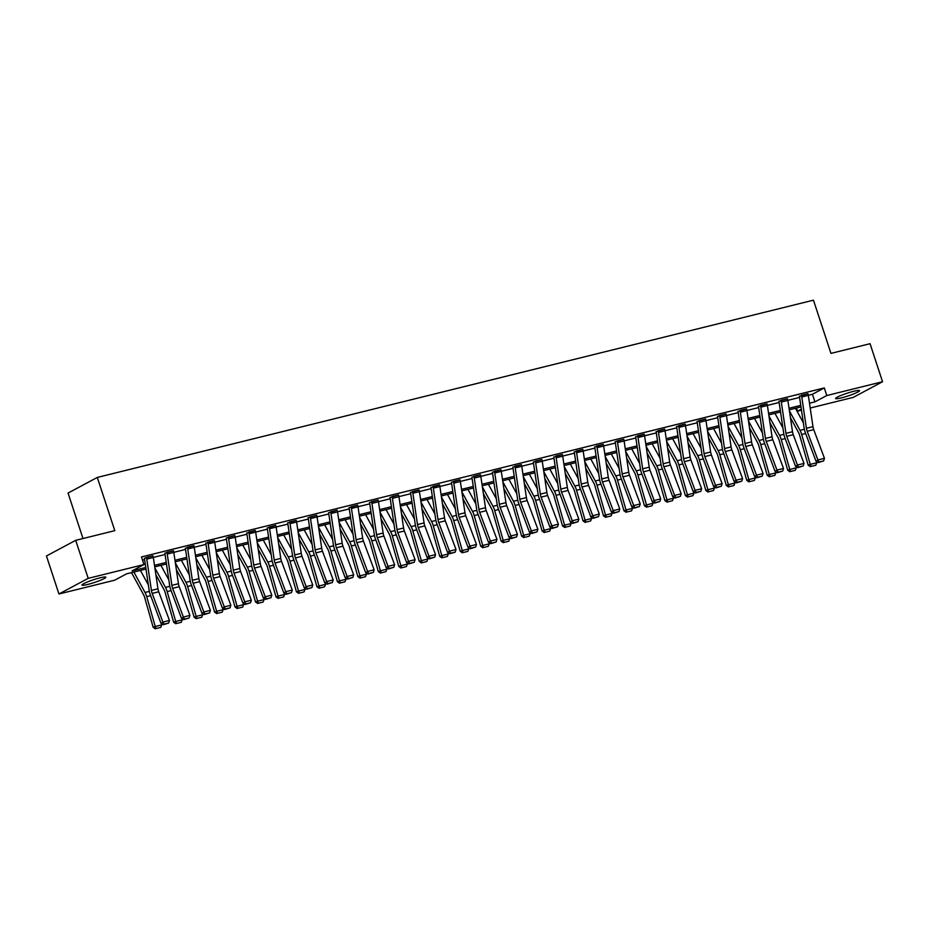 <?xml version="1.0" encoding="UTF-8"?>
<svg xmlns="http://www.w3.org/2000/svg" width="929" height="929" viewBox="0 0 929 929"><rect width="100%" height="100%" fill="white"/><g stroke="black" fill="none" stroke-linecap="round" stroke-linejoin="round"><path stroke-width="1.39" d="M100.077 577.838A12.565 1.44 -18.2 0 1 105.848 577.211A12.565 1.44 -18.2 0 1 99.984 580.474A12.565 1.44 -18.2 0 1 87.744 584.434A12.565 1.44 -18.2 0 1 81.973 585.061A12.565 1.44 -18.2 0 1 87.837 581.798A12.565 1.44 -18.2 0 1 100.077 577.838M853.751 391.283A12.565 1.44 -18.2 0 1 859.522 390.656A12.565 1.44 -18.2 0 1 853.658 393.919A12.565 1.44 -18.2 0 1 841.419 397.879A12.565 1.44 -18.2 0 1 835.647 398.506A12.565 1.44 -18.2 0 1 841.511 395.243A12.565 1.44 -18.2 0 1 853.751 391.283M82.995 538.53L68.049 493.067L97.301 477.436L813.456 300.172L830.956 353.392L870.055 343.707L882.55 381.726L853.298 397.368L810.216 408.028M801.495 410.188L797.535 411.164L801.332 409.143M796.501 408.017L797.535 411.164M146.004 569.036L126.576 573.843L114.708 580.184L58.945 593.991L88.197 578.349L143.96 564.553L132.104 570.882L145.772 567.503M88.197 578.349L75.702 540.33L46.45 555.972L58.945 593.991M808.323 395.278L812.434 394.268L824.29 387.927L141.463 556.947L143.96 564.553M142.497 560.094L144.599 559.572M153.32 557.412L165.072 554.508M173.793 552.349L185.533 549.434M194.266 547.286L206.006 544.371M214.727 542.211L226.479 539.308M235.2 537.148L246.94 534.245M255.661 532.085L267.413 529.17M276.134 527.01L287.885 524.107M296.606 521.947L308.347 519.044M317.068 516.884L328.82 513.969M337.541 511.809L349.292 508.906M358.013 506.746L369.754 503.843M378.475 501.683L390.226 498.768M398.947 496.62L410.699 493.705M419.42 491.546L431.161 488.642M439.881 486.482L451.633 483.568M460.354 481.419L472.106 478.505M480.827 476.345L492.567 473.442M501.288 471.282L513.04 468.379M521.761 466.219L533.513 463.304M542.234 461.144L553.974 458.241M562.695 456.081L574.447 453.178M583.168 451.018L594.92 448.103M603.641 445.943L615.381 443.04M624.102 440.88L635.854 437.977M644.575 435.817L656.327 432.902M665.048 430.754L676.788 427.839M685.509 425.679L697.261 422.776M705.982 420.616L717.734 417.713M726.455 415.553L738.195 412.639M746.916 410.479L758.668 407.576M767.389 405.416L779.141 402.512M787.862 400.353L799.602 397.438M807.975 393.78L799.393 396.3M787.513 398.855L778.874 401.212M767.04 403.918L758.447 406.437M746.568 408.981L737.986 411.501M726.106 414.055L717.467 416.413M705.634 419.118L696.994 421.476M685.161 424.181L676.579 426.701M664.699 429.244L656.106 431.764M644.227 434.319L635.633 436.839M623.754 439.382L615.114 441.739M603.293 444.445L594.699 446.965M582.82 449.52L574.227 452.04M562.347 454.583L553.765 457.103M541.886 459.646L533.246 462.003M521.413 464.721L512.82 467.241M500.94 469.784L492.358 472.304M480.479 474.847L471.839 477.204M460.006 479.91L451.366 482.279M439.533 484.984L430.951 487.504M419.072 490.047L410.479 492.567M398.599 495.111L389.959 497.479M378.126 500.185L369.487 502.543M357.665 505.248L349.072 507.768M337.192 510.311L328.599 512.831M316.719 515.386L308.08 517.743M296.258 520.449L287.665 522.969M275.785 525.512L267.192 528.032M255.312 530.587L246.731 533.107M234.851 535.65L226.212 538.007M214.378 540.713L205.785 543.233M193.906 545.776L185.324 548.296M173.444 550.851L164.805 553.208M152.971 555.914L144.332 558.271M75.702 540.33L114.801 530.656L97.301 477.436M824.29 387.927L826.787 395.533L882.55 381.726M809.507 403.209L814.93 401.874L826.787 395.533M154.493 565.343L166.245 562.44M174.966 560.28L186.706 557.365M195.438 555.217L207.179 552.302M215.9 550.142L227.651 547.239M236.372 545.079L248.113 542.176M256.845 540.016L268.586 537.101M277.306 534.941L289.058 532.038M297.779 529.878L309.52 526.975M318.252 524.815L329.992 521.901M338.713 519.741L350.465 516.838M359.186 514.678L370.926 511.774M379.659 509.615L391.399 506.7M400.12 504.552L411.872 501.637M420.593 499.477L432.333 496.574M441.066 494.414L452.806 491.511M461.527 489.351L473.279 486.436M482 484.276L493.74 481.373M502.473 479.213L514.213 476.31M522.934 474.15L534.686 471.235M543.407 469.075L555.147 466.172M563.88 464.012L575.62 461.109M584.341 458.949L596.093 456.034M604.814 453.875L616.554 450.971M625.287 448.812L637.027 445.908M645.748 443.748L657.5 440.834M666.221 438.685L677.961 435.771M686.694 433.611L698.434 430.708M707.155 428.548L718.907 425.645M727.628 423.485L739.368 420.57M748.1 418.41L759.841 415.507M768.562 413.347L780.314 410.444M789.035 408.284L800.775 405.369M801.007 406.902L789.255 409.817M780.534 411.977L768.794 414.88M760.073 417.04L748.321 419.943M739.6 422.103L727.848 425.017M719.127 427.177L707.387 430.081M698.666 432.24L686.914 435.144M678.193 437.304L666.441 440.218M657.72 442.367L645.98 445.281M637.259 447.441L625.507 450.344M616.786 452.504L605.034 455.407M596.313 457.567L584.573 460.482M575.852 462.642L564.1 465.545M555.379 467.705L543.628 470.608M534.907 472.768L523.166 475.683M514.445 477.843L502.694 480.746M493.973 482.906L482.221 485.809M473.5 487.969L461.759 490.884M453.038 493.044L441.287 495.947M432.566 498.107L420.814 501.01M412.093 503.17L400.353 506.084M391.632 508.233L379.88 511.147M371.159 513.307L359.407 516.21M350.686 518.37L338.946 521.274M330.225 523.433L318.473 526.348M309.752 528.508L298 531.411M289.279 533.571L277.539 536.474M268.818 538.634L257.066 541.549M248.345 543.709L236.593 546.612M227.872 548.772L216.132 551.675M207.411 553.835L195.659 556.75M186.938 558.898L175.186 561.813M166.465 563.973L154.725 566.876M812.434 394.268L814.93 401.874M807.928 393.617L807.94 393.652A5.644 3.066 76.1 0 1 808.335 395.359L812.968 426.655A8.059 4.39 -103.9 0 0 813.734 429.639L824.464 458.334L817.915 459.96L819.053 462.05L818.298 462.584L823.64 460.912L819.053 462.05M799.335 396.137L799.404 396.335A1.614 0.883 -103.9 0 1 799.509 396.822L804.142 428.118A12.089 6.573 76.1 0 0 805.292 432.589L816.034 461.295L817.915 459.96L807.173 431.265A8.059 4.39 -103.9 0 1 806.407 428.281L801.773 396.985A5.644 3.066 76.1 0 0 801.379 395.278L801.367 395.243M816.034 461.295L818.298 462.584M823.64 460.912L824.464 458.334M790.416 417.644L798.522 432.508A8.059 4.39 76.1 0 1 799.648 435.283L808.172 465.162L810.239 464.384L801.704 434.505A12.089 6.573 -103.9 0 0 800.02 430.336L789.418 410.897M803.364 422.8L795.445 408.284M811.18 466.393L815.767 465.255L811.18 466.393L810.239 464.384L816.8 462.758L816.44 461.527M816.8 462.758L815.767 465.255M810.355 466.706L808.172 465.162M787.873 400.422L781.312 402.048A5.644 3.066 76.1 0 0 780.906 400.341L787.467 398.715A5.644 3.066 76.1 0 1 787.873 400.422L792.507 431.73A8.059 4.39 -103.9 0 0 793.273 434.702L804.003 463.408L797.442 465.034L798.58 467.113L797.825 467.647L803.179 465.975L798.58 467.113M781.312 402.048L785.946 433.355A8.059 4.39 -103.9 0 0 786.712 436.328L797.442 465.034L795.561 466.358L784.831 437.652A12.089 6.573 76.1 0 1 783.681 433.193L779.048 401.885A1.614 0.883 -103.9 0 0 778.932 401.398M795.561 466.358L797.825 467.647M803.179 465.975L804.003 463.408M767.4 405.485L760.839 407.111A5.644 3.066 76.1 0 0 760.433 405.416L766.994 403.79A5.644 3.066 76.1 0 1 767.4 405.485L772.034 436.793A8.059 4.39 -103.9 0 0 772.8 439.765L783.53 468.471L776.969 470.097L778.119 472.187L777.364 472.71L782.706 471.049L778.119 472.187M758.401 406.275L758.459 406.472A1.614 0.883 -103.9 0 1 758.575 406.948L763.208 438.256A12.089 6.573 76.1 0 0 764.358 442.727L775.088 471.421L776.969 470.097L766.239 441.391A8.059 4.39 -103.9 0 1 765.473 438.418L760.839 407.111M775.088 471.421L777.364 472.71M782.706 471.049L783.53 468.471M769.955 422.707L778.049 437.571A8.059 4.39 76.1 0 1 779.176 440.358L787.711 470.237L789.766 469.459L781.243 439.58A12.089 6.573 -103.9 0 0 779.547 435.399L768.957 415.96M782.892 427.874L774.972 413.347M790.707 471.456L795.305 470.318L790.707 471.456L789.766 469.459L796.327 467.833L795.979 466.59M796.327 467.833L795.305 470.318M789.882 471.769L787.711 470.237M749.482 427.781L757.576 442.634A8.059 4.39 76.1 0 1 758.714 445.421L767.238 475.3L769.305 474.522L760.77 444.643A12.089 6.573 -103.9 0 0 759.074 440.462L748.484 421.023M762.419 432.937L754.499 418.422M770.234 476.519L774.832 475.381L770.234 476.519L769.305 474.522L775.854 472.896L775.506 471.665M775.854 472.896L774.832 475.381M769.409 476.832L767.238 475.3M746.521 408.818L746.533 408.853A5.644 3.066 76.1 0 1 746.928 410.56L751.561 441.856A8.059 4.39 -103.9 0 0 752.327 444.84L763.057 473.535L756.508 475.16L757.646 477.251L756.891 477.785L762.233 476.112L757.646 477.251M737.928 411.338L737.998 411.535A1.614 0.883 -103.9 0 1 738.102 412.023L742.736 443.319A12.089 6.573 76.1 0 0 743.885 447.79L754.627 476.496L756.508 475.16L745.766 446.466A8.059 4.39 -103.9 0 1 745 443.481L740.367 412.186A5.644 3.066 76.1 0 0 739.972 410.479L739.96 410.444M754.627 476.496L756.891 477.785M762.233 476.112L763.057 473.535M726.048 413.893L726.06 413.916A5.644 3.066 76.1 0 1 726.466 415.623L731.1 446.93A8.059 4.39 -103.9 0 0 731.866 449.903L742.596 478.609L736.035 480.235L737.173 482.314L736.418 482.848L741.772 481.176L737.173 482.314M719.487 415.518L719.499 415.542A5.644 3.066 76.1 0 1 719.905 417.249L724.539 448.544A8.059 4.39 -103.9 0 0 725.305 451.529L736.035 480.235L734.154 481.559L723.424 452.853A12.089 6.573 76.1 0 1 722.274 448.393L717.641 417.086A1.614 0.883 -103.9 0 0 717.525 416.598M734.154 481.559L736.418 482.848M741.772 481.176L742.596 478.609M705.994 420.686L699.432 422.312A5.644 3.066 76.1 0 0 699.026 420.605L705.587 418.991A5.644 3.066 76.1 0 1 705.994 420.686L710.627 451.993A8.059 4.39 -103.9 0 0 711.393 454.966L722.123 483.672L715.562 485.298L716.712 487.388L715.957 487.911L721.299 486.25L716.712 487.388M699.432 422.312L704.066 453.619A8.059 4.39 -103.9 0 0 704.832 456.592L715.562 485.298L713.681 486.622L702.951 457.927A12.089 6.573 76.1 0 1 701.801 453.457L697.168 422.149A1.614 0.883 -103.9 0 0 697.052 421.661M713.681 486.622L715.957 487.911M721.299 486.25L722.123 483.672M729.01 432.844L737.115 447.697A8.059 4.39 76.1 0 1 738.241 450.484L746.765 480.363L748.832 479.585L740.297 449.706A12.089 6.573 -103.9 0 0 738.613 445.525L728.011 426.097M741.957 438L734.038 423.485M749.773 481.594L754.36 480.456L749.773 481.594L748.832 479.585L755.393 477.959L755.033 476.728M755.393 477.959L754.36 480.456M748.948 481.896L746.765 480.363M708.548 437.907L716.642 452.771A8.059 4.39 76.1 0 1 717.769 455.558L726.304 485.437L728.359 484.659L719.836 454.769A12.089 6.573 -103.9 0 0 718.14 450.6L707.55 431.161M721.485 443.075L713.565 428.548M729.3 486.657L733.898 485.519L729.3 486.657L728.359 484.659L734.92 483.034L734.572 481.791M734.92 483.034L733.898 485.519M728.475 486.97L726.304 485.437M688.075 442.982L696.169 457.834A8.059 4.39 76.1 0 1 697.307 460.621L705.831 490.5L707.898 489.722L699.363 459.843A12.089 6.573 -103.9 0 0 697.667 455.663L687.077 436.224M701.012 448.138L693.092 433.611M708.827 491.72L713.426 490.582L708.827 491.72L707.898 489.722L714.447 488.097L714.099 486.866M714.447 488.097L713.426 490.582M708.003 492.033L705.831 490.5M685.521 425.761L678.96 427.386A5.644 3.066 76.1 0 0 678.565 425.679L685.126 424.054A5.644 3.066 76.1 0 1 685.521 425.761L690.154 457.056A8.059 4.39 -103.9 0 0 690.921 460.041L701.65 488.735L695.101 490.361L696.239 492.451L695.484 492.985L700.826 491.313L696.239 492.451M676.521 426.539L676.591 426.736A1.614 0.883 -103.9 0 1 676.695 427.224L681.329 458.52A12.089 6.573 76.1 0 0 682.478 462.99L693.22 491.696L695.101 490.361L684.359 461.655A8.059 4.39 -103.9 0 1 683.593 458.682L678.96 427.386M693.22 491.696L695.484 492.985M700.826 491.313L701.65 488.735M667.603 448.045L675.708 462.897A8.059 4.39 76.1 0 1 676.835 465.684L685.358 495.563L687.425 494.785L678.89 464.906A12.089 6.573 -103.9 0 0 677.206 460.726L666.604 441.298M680.551 453.201L672.631 438.685M688.366 496.794L692.953 495.656L688.366 496.794L687.425 494.785L693.986 493.16L693.626 491.929M693.986 493.16L692.953 495.656M687.541 497.096L685.358 495.563M664.641 429.093L664.653 429.117A5.644 3.066 76.1 0 1 665.059 430.824L669.693 462.131A8.059 4.39 -103.9 0 0 670.459 465.104L681.189 493.81L674.628 495.424L675.766 497.514L675.011 498.049L680.365 496.376L675.766 497.514M656.06 431.613L656.118 431.799A1.614 0.883 -103.9 0 1 656.234 432.287L660.867 463.594A12.089 6.573 76.1 0 0 662.017 468.053L672.747 496.76L674.628 495.424L663.898 466.73A8.059 4.39 -103.9 0 1 663.132 463.745L658.498 432.449A5.644 3.066 76.1 0 0 658.092 430.742L658.08 430.708M672.747 496.76L675.011 498.049M680.365 496.376L681.189 493.81M647.141 453.108L655.235 467.972A8.059 4.39 76.1 0 1 656.362 470.759L664.897 500.638L666.952 499.848L658.429 469.969A12.089 6.573 -103.9 0 0 656.733 465.801L646.143 446.361M660.078 458.264L652.158 443.748M667.893 501.857L672.491 500.719L667.893 501.857L666.952 499.848L673.513 498.234L673.165 496.992M673.513 498.234L672.491 500.719M667.068 502.171L664.897 500.638M644.18 434.157L644.18 434.191A5.644 3.066 76.1 0 1 644.587 435.887L649.22 467.194A8.059 4.39 -103.9 0 0 649.986 470.167L660.716 498.873L654.155 500.499L655.305 502.577L654.55 503.112L659.892 501.451L655.305 502.577M635.587 436.676L635.645 436.862A1.614 0.883 -103.9 0 1 635.761 437.35L640.395 468.657A12.089 6.573 76.1 0 0 641.544 473.116L652.274 501.823L654.155 500.499L643.425 471.793A8.059 4.39 -103.9 0 1 642.659 468.82L638.026 437.513A5.644 3.066 76.1 0 0 637.619 435.806L637.619 435.782M652.274 501.823L654.55 503.112M659.892 501.451L660.716 498.873M626.669 458.171L634.762 473.035A8.059 4.39 76.1 0 1 635.9 475.822L644.424 505.701L646.491 504.923L637.956 475.044A12.089 6.573 -103.9 0 0 636.26 470.864L625.67 451.424M639.605 463.339L631.685 448.812M647.42 506.92L652.019 505.782L647.42 506.92L646.491 504.923L653.041 503.297L652.692 502.066M653.041 503.297L652.019 505.782M646.596 507.234L644.424 505.701M624.114 440.961L617.553 442.576A5.644 3.066 76.1 0 0 617.158 440.88L623.719 439.254A5.644 3.066 76.1 0 1 624.114 440.961L628.747 472.257A8.059 4.39 -103.9 0 0 629.514 475.242L640.244 503.936L633.694 505.562L634.832 507.652L634.077 508.186L639.419 506.514L634.832 507.652M617.553 442.576L622.186 473.883A8.059 4.39 -103.9 0 0 622.953 476.856L633.694 505.562L631.813 506.886L621.071 478.191A12.089 6.573 76.1 0 1 619.922 473.72L615.3 442.425A1.614 0.883 -103.9 0 0 615.184 441.937M631.813 506.886L634.077 508.186M639.419 506.514L640.244 503.936M606.196 463.246L614.301 478.098A8.059 4.39 76.1 0 1 615.428 480.885L623.951 510.764L626.018 509.986L617.483 480.107A12.089 6.573 -103.9 0 0 615.799 475.927L605.197 456.487M619.144 468.402L611.224 453.886M626.959 511.984L631.546 510.857L626.959 511.984L626.018 509.986L632.579 508.36L632.219 507.129M632.579 508.36L631.546 510.857M626.134 512.297L623.951 510.764M603.235 444.294L603.246 444.317A5.644 3.066 76.1 0 1 603.653 446.025L608.286 477.32A8.059 4.39 -103.9 0 0 609.052 480.305L619.782 509.011L613.221 510.625L614.359 512.715L613.604 513.249L618.958 511.577L614.359 512.715M594.653 446.814L594.711 447A1.614 0.883 -103.9 0 1 594.827 447.488L599.46 478.783A12.089 6.573 76.1 0 0 600.61 483.254L611.34 511.96L613.221 510.625L602.491 481.93A8.059 4.39 -103.9 0 1 601.725 478.946L597.092 447.65A5.644 3.066 76.1 0 0 596.685 445.943L596.673 445.908M611.34 511.96L613.604 513.249M618.958 511.577L619.782 509.011M585.734 468.309L593.828 483.173A8.059 4.39 76.1 0 1 594.955 485.948L603.49 515.839L605.545 515.049L597.022 485.17A12.089 6.573 -103.9 0 0 595.326 481.001L584.736 461.562M598.671 473.465L590.751 458.949M606.486 517.058L611.085 515.92L606.486 517.058L605.545 515.049L612.106 513.435L611.758 512.193M612.106 513.435L611.085 515.92M605.662 517.372L603.49 515.839M582.773 449.357L582.773 449.381A5.644 3.066 76.1 0 1 583.18 451.088L587.813 482.395A8.059 4.39 -103.9 0 0 588.58 485.368L599.31 514.074L592.748 515.7L593.898 517.778L593.143 518.312L598.485 516.652L593.898 517.778M574.18 451.877L574.238 452.063A1.614 0.883 -103.9 0 1 574.354 452.551L578.988 483.858A12.089 6.573 76.1 0 0 580.137 488.317L590.867 517.023L592.748 515.7L582.018 486.993A8.059 4.39 -103.9 0 1 581.252 484.021L576.619 452.713A5.644 3.066 76.1 0 0 576.212 451.006L576.212 450.983M590.867 517.023L593.143 518.312M598.485 516.652L599.31 514.074M565.262 473.372L573.356 488.236A8.059 4.39 76.1 0 1 574.494 491.023L583.017 520.902L585.084 520.124L576.549 490.245A12.089 6.573 -103.9 0 0 574.854 486.064L564.263 466.625M578.198 478.54L570.278 464.012M586.013 522.121L590.612 520.983L586.013 522.121L585.084 520.124L591.645 518.498L591.285 517.256M591.645 518.498L590.612 520.983M585.189 522.435L583.017 520.902M562.3 454.42L562.312 454.455A5.644 3.066 76.1 0 1 562.707 456.162L567.34 487.458A8.059 4.39 -103.9 0 0 568.107 490.431L578.837 519.137L572.287 520.763L573.425 522.853L572.67 523.375L578.012 521.715L573.425 522.853M553.707 456.94L553.777 457.138A1.614 0.883 -103.9 0 1 553.893 457.625L558.515 488.921A12.089 6.573 76.1 0 0 559.664 493.392L570.406 522.086L572.287 520.763L561.546 492.056A8.059 4.39 -103.9 0 1 560.779 489.084L556.157 457.776A5.644 3.066 76.1 0 0 555.751 456.081L555.739 456.046M570.406 522.086L572.67 523.375M578.012 521.715L578.837 519.137M544.789 478.447L552.894 493.299A8.059 4.39 76.1 0 1 554.021 496.086L562.544 525.965L564.611 525.187L556.076 495.308A12.089 6.573 -103.9 0 0 554.392 491.127L543.79 471.688M557.737 483.603L549.817 469.087M565.552 527.184L570.139 526.046L565.552 527.184L564.611 525.187L571.172 523.561L570.812 522.33M571.172 523.561L570.139 526.046M564.727 527.498L562.544 525.965M542.246 461.225L535.685 462.851A5.644 3.066 76.1 0 0 535.278 461.144L541.839 459.518A5.644 3.066 76.1 0 1 542.246 461.225L546.879 492.521A8.059 4.39 -103.9 0 0 547.645 495.505L558.375 524.2L551.814 525.826L552.952 527.916L552.198 528.45L557.551 526.778L552.952 527.916M535.685 462.851L540.318 494.147A8.059 4.39 -103.9 0 0 541.084 497.131L551.814 525.826L549.933 527.161L539.203 498.455A12.089 6.573 76.1 0 1 538.054 493.984L533.42 462.688A1.614 0.883 -103.9 0 0 533.304 462.201M549.933 527.161L552.198 528.45M557.551 526.778L558.375 524.2M524.328 483.51L532.422 498.374A8.059 4.39 76.1 0 1 533.548 501.149L542.083 531.028L544.139 530.25L535.615 500.371A12.089 6.573 -103.9 0 0 533.92 496.191L523.329 476.763M537.264 488.666L529.344 474.15M545.079 532.259L549.678 531.121L545.079 532.259L544.139 530.25L550.7 528.624L550.351 527.393M550.7 528.624L549.678 531.121M544.255 532.572L542.083 531.028M521.773 466.288L515.212 467.914A5.644 3.066 76.1 0 0 514.805 466.207L521.366 464.581A5.644 3.066 76.1 0 1 521.773 466.288L526.406 497.596A8.059 4.39 -103.9 0 0 527.173 500.568L537.903 529.275L531.342 530.9L532.491 532.979L531.736 533.513L537.078 531.841L532.491 532.979M512.773 467.078L512.831 467.264A1.614 0.883 -103.9 0 1 512.947 467.751L517.581 499.059A12.089 6.573 76.1 0 0 518.73 503.518L529.46 532.224L531.342 530.9L520.612 502.194A8.059 4.39 -103.9 0 1 519.845 499.221L515.212 467.914M529.46 532.224L531.736 533.513M537.078 531.841L537.903 529.275M503.855 488.573L511.949 503.437A8.059 4.39 76.1 0 1 513.087 506.224L521.61 536.103L523.677 535.325L515.142 505.446A12.089 6.573 -103.9 0 0 513.447 501.265L502.856 481.826M516.791 493.74L508.871 479.213M524.606 537.322L529.205 536.184L524.606 537.322L523.677 535.325L530.238 533.699L529.878 532.456M530.238 533.699L529.205 536.184M523.782 537.636L521.61 536.103M500.894 469.621L500.905 469.656A5.644 3.066 76.1 0 1 501.3 471.351L505.933 502.659A8.059 4.39 -103.9 0 0 506.7 505.631L517.43 534.338L510.88 535.963L512.018 538.054L511.264 538.576L516.605 536.916L512.018 538.054M492.3 472.141L492.37 472.338A1.614 0.883 -103.9 0 1 492.486 472.815L497.108 504.122A12.089 6.573 76.1 0 0 498.258 508.593L508.999 537.287L510.88 535.963L500.139 507.257A8.059 4.39 -103.9 0 1 499.372 504.284L494.751 472.977A5.644 3.066 76.1 0 0 494.344 471.282L494.333 471.247M508.999 537.287L511.264 538.576M516.605 536.916L517.43 534.338M483.382 493.647L491.487 508.5A8.059 4.39 76.1 0 1 492.614 511.287L501.137 541.166L503.204 540.388L494.669 510.509A12.089 6.573 -103.9 0 0 492.985 506.328L482.383 486.889M496.33 498.803L488.41 484.288M504.145 542.385L508.732 541.247L504.145 542.385L503.204 540.388L509.766 538.762L509.406 537.531M509.766 538.762L508.732 541.247M503.321 542.699L501.137 541.166M480.421 474.684L480.432 474.719A5.644 3.066 76.1 0 1 480.839 476.426L485.472 507.722A8.059 4.39 -103.9 0 0 486.239 510.706L496.969 539.401L490.407 541.026L491.546 543.117L490.791 543.651L496.144 541.979L491.546 543.117M473.86 476.31L473.871 476.345A5.644 3.066 76.1 0 1 474.278 478.052L478.911 509.347A8.059 4.39 -103.9 0 0 479.678 512.332L490.407 541.026L488.526 542.362L477.796 513.656A12.089 6.573 76.1 0 1 476.647 509.185L472.013 477.889A1.614 0.883 -103.9 0 0 471.897 477.401M488.526 542.362L490.791 543.651M496.144 541.979L496.969 539.401M462.921 498.71L471.015 513.563A8.059 4.39 76.1 0 1 472.141 516.35L480.676 546.229L482.732 545.451L474.208 515.572A12.089 6.573 -103.9 0 0 472.513 511.391L461.922 491.964M475.857 503.866L467.937 489.351M483.672 547.46L488.271 546.322L483.672 547.46L482.732 545.451L489.293 543.825L488.944 542.594M489.293 543.825L488.271 546.322M482.848 547.762L480.676 546.229M460.366 481.489L453.805 483.115A5.644 3.066 76.1 0 0 453.398 481.408L459.96 479.782A5.644 3.066 76.1 0 1 460.366 481.489L464.999 512.796A8.059 4.39 -103.9 0 0 465.766 515.769L476.496 544.475L469.935 546.101L471.084 548.18L470.329 548.714L475.671 547.042L471.084 548.18M453.805 483.115L458.438 514.411A8.059 4.39 -103.9 0 0 459.205 517.395L469.935 546.101L468.053 547.425L457.323 518.719A12.089 6.573 76.1 0 1 456.174 514.26L451.54 482.952A1.614 0.883 -103.9 0 0 451.424 482.465M468.053 547.425L470.329 548.714M475.671 547.042L476.496 544.475M442.448 503.773L450.542 518.637A8.059 4.39 76.1 0 1 451.68 521.424L460.203 551.303L462.27 550.525L453.735 520.635A12.089 6.573 -103.9 0 0 452.04 516.466L441.449 497.027M455.384 508.941L447.464 494.414M463.199 552.523L467.798 551.385L463.199 552.523L462.27 550.525L468.831 548.9L468.471 547.657M468.831 548.9L467.798 551.385M462.375 552.836L460.203 551.303M439.487 484.822L439.498 484.857A5.644 3.066 76.1 0 1 439.893 486.552L444.526 517.859A8.059 4.39 -103.9 0 0 445.293 520.832L456.023 549.538L449.473 551.164L450.611 553.254L449.857 553.777L455.198 552.116L450.611 553.254M430.893 487.342L430.963 487.528A1.614 0.883 -103.9 0 1 431.079 488.015L435.701 519.323A12.089 6.573 76.1 0 0 436.851 523.793L447.592 552.488L449.473 551.164L438.732 522.458A8.059 4.39 -103.9 0 1 437.965 519.485L433.344 488.178A5.644 3.066 76.1 0 0 432.937 486.471L439.498 484.857M447.592 552.488L449.857 553.777M455.198 552.116L456.023 549.538M421.975 508.848L430.081 523.701A8.059 4.39 76.1 0 1 431.207 526.488L439.731 556.366L441.798 555.588L433.262 525.709A12.089 6.573 -103.9 0 0 431.579 521.529L420.976 502.09M434.923 514.004L427.003 499.477M442.738 557.586L447.325 556.448L442.738 557.586L441.798 555.588L448.359 553.963L447.999 552.732M448.359 553.963L447.325 556.448M441.914 557.899L439.731 556.366M419.014 489.885L419.025 489.92A5.644 3.066 76.1 0 1 419.432 491.627L424.065 522.922A8.059 4.39 -103.9 0 0 424.832 525.907L435.562 554.601L429.001 556.227L430.139 558.317L429.384 558.852L434.737 557.179L430.139 558.317M410.432 492.405L410.49 492.602A1.614 0.883 -103.9 0 1 410.606 493.09L415.24 524.386A12.089 6.573 76.1 0 0 416.389 528.856L427.119 557.563L429.001 556.227L418.271 527.521A8.059 4.39 -103.9 0 1 417.504 524.548L412.871 493.241A5.644 3.066 76.1 0 0 412.464 491.546L412.453 491.511M427.119 557.563L429.384 558.852M434.737 557.179L435.562 554.601M401.514 513.911L409.608 528.764A8.059 4.39 76.1 0 1 410.734 531.551L419.269 561.43L421.325 560.651L412.801 530.773A12.089 6.573 -103.9 0 0 411.106 526.592L400.515 507.164M414.45 519.067L406.53 504.552M422.265 562.66L426.864 561.522L422.265 562.66L421.325 560.651L427.886 559.026L427.537 557.795M427.886 559.026L426.864 561.522M421.441 562.962L419.269 561.43M391.992 496.574L398.553 494.983A5.644 3.066 76.1 0 1 398.959 496.69L403.592 527.997A8.059 4.39 -103.9 0 0 404.359 530.97L415.089 559.676L408.528 561.29L409.677 563.38L408.923 563.915L414.264 562.242L409.677 563.38M391.992 496.609A5.644 3.066 76.1 0 1 392.398 498.316L397.031 529.611A8.059 4.39 -103.9 0 0 397.798 532.596L408.528 561.29L406.647 562.626L395.917 533.92A12.089 6.573 76.1 0 1 394.767 529.46L390.134 498.153A1.614 0.883 -103.9 0 0 390.017 497.665M406.647 562.626L408.923 563.915M414.264 562.242L415.089 559.676M381.041 518.974L389.135 533.838A8.059 4.39 76.1 0 1 390.273 536.614L398.796 566.504L400.863 565.715L392.328 535.836A12.089 6.573 -103.9 0 0 390.633 531.667L380.042 512.227M393.977 524.13L386.058 509.615M401.792 567.724L406.391 566.585L401.792 567.724L400.863 565.715L407.425 564.1L407.065 562.858M407.425 564.1L406.391 566.585M400.968 568.037L398.796 566.504M378.486 501.753L371.937 503.379A5.644 3.066 76.1 0 0 371.53 501.672L378.091 500.057A5.644 3.066 76.1 0 1 378.486 501.753L383.12 533.06A8.059 4.39 -103.9 0 0 383.886 536.033L394.616 564.739L388.067 566.365L389.205 568.443L388.45 568.978L393.791 567.317L389.205 568.443M371.937 503.379L376.559 534.686A8.059 4.39 -103.9 0 0 377.325 537.659L388.067 566.365L386.185 567.689L375.444 538.983A12.089 6.573 76.1 0 1 374.294 534.523L369.672 503.216A1.614 0.883 -103.9 0 0 369.556 502.728M386.185 567.689L388.45 568.978M393.791 567.317L394.616 564.739M360.568 524.037L368.674 538.901A8.059 4.39 76.1 0 1 369.8 541.688L378.324 571.567L380.391 570.789L371.855 540.91A12.089 6.573 -103.9 0 0 370.172 536.73L359.569 517.29M373.516 529.205L365.596 514.678M381.331 572.787L385.918 571.649L381.331 572.787L380.391 570.789L386.952 569.163L386.592 567.933M386.952 569.163L385.918 571.649M380.507 573.1L378.324 571.567M357.607 505.086L357.619 505.121A5.644 3.066 76.1 0 1 358.025 506.828L362.658 538.123A8.059 4.39 -103.9 0 0 363.425 541.108L374.155 569.802L367.594 571.428L368.732 573.518L367.977 574.052L373.33 572.38L368.732 573.518M349.025 507.606L349.083 507.803A1.614 0.883 -103.9 0 1 349.199 508.291L353.833 539.586A12.089 6.573 76.1 0 0 354.983 544.057L365.712 572.752L367.594 571.428L356.864 542.722A8.059 4.39 -103.9 0 1 356.097 539.749L351.464 508.442A5.644 3.066 76.1 0 0 351.057 506.746L351.046 506.711M365.712 572.752L367.977 574.052M373.33 572.38L374.155 569.802M340.107 529.112L348.201 543.964A8.059 4.39 76.1 0 1 349.327 546.751L357.862 576.63L359.918 575.852L351.394 545.973A12.089 6.573 -103.9 0 0 349.699 541.793L339.108 522.353M353.043 534.268L345.123 519.752M360.858 577.85L365.457 576.723L360.858 577.85L359.918 575.852L366.479 574.227L366.131 572.996M366.479 574.227L365.457 576.723M360.034 578.163L357.862 576.63M337.146 510.149L337.146 510.184A5.644 3.066 76.1 0 1 337.552 511.891L342.186 543.186A8.059 4.39 -103.9 0 0 342.952 546.171L353.682 574.877L347.121 576.491L348.27 578.581L347.516 579.115L352.857 577.443L348.27 578.581M328.552 512.68L328.611 512.866A1.614 0.883 -103.9 0 1 328.727 513.354L333.36 544.649A12.089 6.573 76.1 0 0 334.51 549.12L345.24 577.826L347.121 576.491L336.391 547.796A8.059 4.39 -103.9 0 1 335.624 544.812L330.991 513.516A5.644 3.066 76.1 0 0 330.585 511.809L330.585 511.774M345.24 577.826L347.516 579.115M352.857 577.443L353.682 574.877M319.634 534.175L327.728 549.039A8.059 4.39 76.1 0 1 328.866 551.814L337.39 581.693L339.457 580.915L330.921 551.036A12.089 6.573 -103.9 0 0 329.226 546.867L318.635 527.428M332.57 539.331L324.651 524.815M340.386 582.924L344.984 581.786L340.386 582.924L339.457 580.915L346.018 579.301L345.658 578.059M346.018 579.301L344.984 581.786M339.561 583.238L337.39 581.693M317.079 516.954L310.53 518.579A5.644 3.066 76.1 0 0 310.123 516.872L316.684 515.247A5.644 3.066 76.1 0 1 317.079 516.954L321.713 548.261A8.059 4.39 -103.9 0 0 322.479 551.234L333.209 579.94L326.66 581.566L327.798 583.644L327.043 584.178L332.385 582.506L327.798 583.644M310.53 518.579L315.152 549.887A8.059 4.39 -103.9 0 0 315.918 552.86L326.66 581.566L324.778 582.889L314.037 554.183A12.089 6.573 76.1 0 1 312.887 549.724L308.265 518.417A1.614 0.883 -103.9 0 0 308.149 517.929M324.778 582.889L327.043 584.178M332.385 582.506L333.209 579.94M299.161 539.238L307.267 554.102A8.059 4.39 76.1 0 1 308.393 556.889L316.917 586.768L318.984 585.99L310.449 556.111A12.089 6.573 -103.9 0 0 308.765 551.931L298.163 532.491M312.109 544.406L304.189 529.878M319.924 587.987L324.511 586.849L319.924 587.987L318.984 585.99L325.545 584.364L325.185 583.122M325.545 584.364L324.511 586.849M319.1 588.301L316.917 586.768M296.2 520.286L296.212 520.321A5.644 3.066 76.1 0 1 296.618 522.017L301.251 553.324A8.059 4.39 -103.9 0 0 302.018 556.297L312.748 585.003L306.187 586.629L307.325 588.719L306.57 589.241L311.923 587.581L307.325 588.719M287.618 522.806L287.676 523.004A1.614 0.883 -103.9 0 1 287.793 523.48L292.426 554.787A12.089 6.573 76.1 0 0 293.576 559.258L304.306 587.952L306.187 586.629L295.457 557.923A8.059 4.39 -103.9 0 1 294.69 554.95L290.057 523.642A5.644 3.066 76.1 0 0 289.651 521.947L289.639 521.912M304.306 587.952L306.57 589.241M311.923 587.581L312.748 585.003M278.7 544.313L286.794 559.165A8.059 4.39 76.1 0 1 287.92 561.952L296.456 591.831L298.511 591.053L289.987 561.174A12.089 6.573 -103.9 0 0 288.292 556.994L277.701 537.554M291.636 549.469L283.717 534.953M299.452 593.05L304.05 591.912L299.452 593.05L298.511 591.053L305.072 589.427L304.724 588.196M305.072 589.427L304.05 591.912M298.627 593.364L296.456 591.831M275.739 525.349L275.739 525.384A5.644 3.066 76.1 0 1 276.145 527.091L280.779 558.387A8.059 4.39 -103.9 0 0 281.545 561.371L292.275 590.066L285.714 591.692L286.864 593.782L286.109 594.316L291.451 592.644L286.864 593.782M267.146 527.869L267.204 528.067A1.614 0.883 -103.9 0 1 267.32 528.555L271.953 559.85A12.089 6.573 76.1 0 0 273.103 564.321L283.833 593.027L285.714 591.692L274.984 562.997A8.059 4.39 -103.9 0 1 274.218 560.013L269.584 528.717A5.644 3.066 76.1 0 0 269.178 527.01L269.178 526.975M283.833 593.027L286.109 594.316M291.451 592.644L292.275 590.066M258.227 549.376L266.321 564.24A8.059 4.39 76.1 0 1 267.459 567.015L275.983 596.894L278.05 596.116L269.515 566.237A12.089 6.573 -103.9 0 0 267.819 562.057L257.228 542.629M271.163 554.532L263.244 540.016M278.979 598.125L283.577 596.987L278.979 598.125L278.05 596.116L284.611 594.49L284.251 593.259M284.611 594.49L283.577 596.987M278.154 598.439L275.983 596.894M255.266 530.424L255.278 530.447A5.644 3.066 76.1 0 1 255.672 532.154L260.306 563.462A8.059 4.39 -103.9 0 0 261.072 566.435L271.802 595.141L265.253 596.766L266.391 598.845L265.636 599.379L270.978 597.707L266.391 598.845M246.673 532.944L246.742 533.13A1.614 0.883 -103.9 0 1 246.859 533.618L251.48 564.925A12.089 6.573 76.1 0 0 252.63 569.384L263.371 598.09L265.253 596.766L254.511 568.06A8.059 4.39 -103.9 0 1 253.745 565.076L249.123 533.78A5.644 3.066 76.1 0 0 248.717 532.073L248.705 532.05M263.371 598.09L265.636 599.379M270.978 597.707L271.802 595.141M237.754 554.439L245.86 569.303A8.059 4.39 76.1 0 1 246.986 572.09L255.51 601.969L257.577 601.191L249.042 571.3A12.089 6.573 -103.9 0 0 247.358 567.131L236.756 547.692M250.702 559.606L242.783 545.079M258.517 603.188L263.104 602.05L258.517 603.188L257.577 601.191L264.138 599.565L263.778 598.322M264.138 599.565L263.104 602.05M257.693 603.502L255.51 601.969M235.211 537.217L228.65 538.843A5.644 3.066 76.1 0 0 228.244 537.136L234.805 535.522A5.644 3.066 76.1 0 1 235.211 537.217L239.845 568.525A8.059 4.39 -103.9 0 0 240.611 571.498L251.341 600.204L244.78 601.829L245.918 603.92L245.163 604.442L250.516 602.782L245.918 603.92M228.65 538.843L233.284 570.151A8.059 4.39 -103.9 0 0 234.05 573.123L244.78 601.829L242.899 603.153L232.169 574.459A12.089 6.573 76.1 0 1 231.019 569.988L226.386 538.681A1.614 0.883 -103.9 0 0 226.27 538.193M242.899 603.153L245.163 604.442M250.516 602.782L251.341 600.204M217.293 559.513L225.387 574.366A8.059 4.39 76.1 0 1 226.513 577.153L235.049 607.032L237.104 606.254L228.58 576.375A12.089 6.573 -103.9 0 0 226.885 572.194L216.294 552.755M230.229 564.669L222.31 550.142M238.045 608.251L242.643 607.113L238.045 608.251L237.104 606.254L243.665 604.628L243.317 603.397M243.665 604.628L242.643 607.113M237.22 608.565L235.049 607.032M214.738 542.292L208.177 543.918A5.644 3.066 76.1 0 0 207.771 542.211L214.332 540.585A5.644 3.066 76.1 0 1 214.738 542.292L219.372 573.588A8.059 4.39 -103.9 0 0 220.138 576.572L230.868 605.267L224.307 606.892L225.457 608.983L224.702 609.517L230.044 607.845L225.457 608.983M205.739 543.07L205.797 543.268A1.614 0.883 -103.9 0 1 205.913 543.755L210.546 575.051A12.089 6.573 76.1 0 0 211.696 579.522L222.426 608.228L224.307 606.892L213.577 578.198A8.059 4.39 -103.9 0 1 212.811 575.214L208.177 543.918M222.426 608.228L224.702 609.517M230.044 607.845L230.868 605.267M196.82 564.577L204.914 579.429A8.059 4.39 76.1 0 1 206.052 582.216L214.576 612.095L216.643 611.317L208.108 581.438A12.089 6.573 -103.9 0 0 206.412 577.257L195.822 557.83M209.757 569.732L201.837 555.217M217.572 613.326L222.17 612.188L217.572 613.326L216.643 611.317L223.204 609.691L222.844 608.46M223.204 609.691L222.17 612.188M216.747 613.628L214.576 612.095M193.859 545.625L193.871 545.648A5.644 3.066 76.1 0 1 194.266 547.355L198.899 578.662A8.059 4.39 -103.9 0 0 199.665 581.635L210.395 610.341L203.846 611.967L204.984 614.046L204.229 614.58L209.571 612.908L204.984 614.046M185.266 548.145L185.335 548.331A1.614 0.883 -103.9 0 1 185.452 548.818L190.073 580.126A12.089 6.573 76.1 0 0 191.223 584.585L201.965 613.291L203.846 611.967L193.104 583.261A8.059 4.39 -103.9 0 1 192.338 580.277L187.716 548.981A5.644 3.066 76.1 0 0 187.31 547.274L187.298 547.239M201.965 613.291L204.229 614.58M209.571 612.908L210.395 610.341M176.347 569.64L184.453 584.504A8.059 4.39 76.1 0 1 185.579 587.291L194.103 617.17L196.17 616.391L187.635 586.501A12.089 6.573 -103.9 0 0 185.951 582.332L175.349 562.893M189.295 574.807L181.376 560.28M197.111 618.389L201.698 617.251L197.111 618.389L196.17 616.391L202.731 614.766L202.371 613.523M202.731 614.766L201.698 617.251M196.286 618.702L194.103 617.17M173.386 550.688L173.398 550.723A5.644 3.066 76.1 0 1 173.804 552.418L178.438 583.726A8.059 4.39 -103.9 0 0 179.204 586.698L189.934 615.404L183.373 617.03L184.511 619.12L183.756 619.643L189.11 617.982L184.511 619.12M166.825 552.314L166.837 552.337A5.644 3.066 76.1 0 1 167.243 554.044L171.877 585.351A8.059 4.39 -103.9 0 0 172.643 588.324L183.373 617.03L181.492 618.354L170.762 589.66A12.089 6.573 76.1 0 1 169.612 585.189L164.979 553.881A1.614 0.883 -103.9 0 0 164.863 553.394M181.492 618.354L183.756 619.643M189.11 617.982L189.934 615.404M155.886 574.714L163.98 589.567A8.059 4.39 76.1 0 1 165.107 592.354L173.642 622.233L175.697 621.455L167.174 591.576A12.089 6.573 -103.9 0 0 165.478 587.395L154.888 567.956M168.823 579.87L160.903 565.343M176.638 623.452L181.236 622.314L176.638 623.452L175.697 621.455L182.258 619.829L181.91 618.598M182.258 619.829L181.236 622.314M175.813 623.765L173.642 622.233M153.331 557.493L146.77 559.107A5.644 3.066 76.1 0 0 146.364 557.412L152.925 555.786A5.644 3.066 76.1 0 1 153.331 557.493L157.965 588.789A8.059 4.39 -103.9 0 0 158.731 591.773L169.461 620.467L162.9 622.093L164.05 624.183L163.295 624.718L168.637 623.045L164.05 624.183M146.77 559.107L151.404 590.414A8.059 4.39 -103.9 0 0 152.17 593.387L162.9 622.093L161.019 623.417L150.289 594.723A12.089 6.573 76.1 0 1 149.139 590.252L144.506 558.956A1.614 0.883 -103.9 0 0 144.39 558.468M161.019 623.417L163.295 624.718M168.637 623.045L169.461 620.467M131.512 572.624L143.507 594.63A8.059 4.39 76.1 0 1 144.645 597.417L153.169 627.296L155.236 626.518L146.701 596.639A12.089 6.573 -103.9 0 0 145.005 592.458L133.881 572.043M148.35 584.933L140.43 570.418M156.177 628.515L160.763 627.389L156.177 628.515L155.236 626.518L161.797 624.892L161.437 623.661M161.797 624.892L160.763 627.389M155.352 628.828L153.169 627.296M807.94 393.652L801.379 395.278M812.968 426.655L806.407 428.281M813.734 429.639L807.173 431.265M808.335 395.359L801.773 396.985M801.704 434.505L805.652 433.529M800.02 430.336L804.34 429.256M792.507 431.73L785.946 433.355M793.273 434.702L786.712 436.328M772.034 436.793L765.473 438.418M772.8 439.765L766.239 441.391M781.243 439.58L785.179 438.604M779.547 435.399L783.879 434.331M760.77 444.643L764.706 443.667M759.074 440.462L763.406 439.394M746.533 408.853L739.972 410.479M751.561 441.856L745 443.481M752.327 444.84L745.766 446.466M746.928 410.56L740.367 412.186M726.06 413.916L719.499 415.542M731.1 446.93L724.539 448.544M731.866 449.903L725.305 451.529M726.466 415.623L719.905 417.249M710.627 451.993L704.066 453.619M711.393 454.966L704.832 456.592M740.297 449.706L744.245 448.73M738.613 445.525L742.933 444.457M719.836 454.769L723.772 453.793M718.14 450.6L722.472 449.52M699.363 459.843L703.299 458.868M697.667 455.663L701.999 454.595M690.154 457.056L683.593 458.682M690.921 460.041L684.359 461.655M678.89 464.906L682.838 463.931M677.206 460.726L681.526 459.658M664.653 429.117L658.092 430.742M669.693 462.131L663.132 463.745M670.459 465.104L663.898 466.73M665.059 430.824L658.498 432.449M658.429 469.969L662.365 468.994M656.733 465.801L661.065 464.721M644.18 434.191L637.619 435.806M649.22 467.194L642.659 468.82M649.986 470.167L643.425 471.793M644.587 435.887L638.026 437.513M637.956 475.044L641.893 474.069M636.26 470.864L640.592 469.795M628.747 472.257L622.186 473.883M629.514 475.242L622.953 476.856M617.483 480.107L621.431 479.132M615.799 475.927L620.119 474.858M603.246 444.317L596.685 445.943M608.286 477.32L601.725 478.946M609.052 480.305L602.491 481.93M603.653 446.025L597.092 447.65M597.022 485.17L600.958 484.195M595.326 481.001L599.658 479.921M582.773 449.381L576.212 451.006M587.813 482.395L581.252 484.021M588.58 485.368L582.018 486.993M583.18 451.088L576.619 452.713M576.549 490.245L580.486 489.269M574.854 486.064L579.185 484.996M562.312 454.455L555.751 456.081M567.34 487.458L560.779 489.084M568.107 490.431L561.546 492.056M562.707 456.162L556.157 457.776M556.076 495.308L560.024 494.333M554.392 491.127L558.712 490.059M546.879 492.521L540.318 494.147M547.645 495.505L541.084 497.131M535.615 500.371L539.552 499.396M533.92 496.191L538.251 495.122M526.406 497.596L519.845 499.221M527.173 500.568L520.612 502.194M515.142 505.446L519.079 504.47M513.447 501.265L517.778 500.197M500.905 469.656L494.344 471.282M505.933 502.659L499.372 504.284M506.7 505.631L500.139 507.257M501.3 471.351L494.751 472.977M494.669 510.509L498.618 509.533M492.985 506.328L497.305 505.26M480.432 474.719L473.871 476.345M485.472 507.722L478.911 509.347M486.239 510.706L479.678 512.332M480.839 476.426L474.278 478.052M474.208 515.572L478.145 514.596M472.513 511.391L476.844 510.323M464.999 512.796L458.438 514.411M465.766 515.769L459.205 517.395M453.735 520.635L457.672 519.659M452.04 516.466L456.371 515.386M444.526 517.859L437.965 519.485M445.293 520.832L438.732 522.458M439.893 486.552L433.344 488.178M433.262 525.709L437.211 524.734M431.579 521.529L435.898 520.461M419.025 489.92L412.464 491.546M424.065 522.922L417.504 524.548M424.832 525.907L418.271 527.521M419.432 491.627L412.871 493.241M412.801 530.773L416.738 529.797M411.106 526.592L415.437 525.524M403.592 527.997L397.031 529.611M404.359 530.97L397.798 532.596M398.959 496.69L392.398 498.316M392.328 535.836L396.265 534.86M390.633 531.667L394.964 530.587M383.12 533.06L376.559 534.686M383.886 536.033L377.325 537.659M371.855 540.91L375.804 539.935M370.172 536.73L374.492 535.661M357.619 505.121L351.057 506.746M362.658 538.123L356.097 539.749M363.425 541.108L356.864 542.722M358.025 506.828L351.464 508.442M351.394 545.973L355.331 544.998M349.699 541.793L354.03 540.724M337.146 510.184L330.585 511.809M342.186 543.186L335.624 544.812M342.952 546.171L336.391 547.796M337.552 511.891L330.991 513.516M330.921 551.036L334.858 550.061M329.226 546.867L333.557 545.787M321.713 548.261L315.152 549.887M322.479 551.234L315.918 552.86M310.449 556.111L314.397 555.136M308.765 551.931L313.085 550.862M296.212 520.321L289.651 521.947M301.251 553.324L294.69 554.95M302.018 556.297L295.457 557.923M296.618 522.017L290.057 523.642M289.987 561.174L293.924 560.199M288.292 556.994L292.623 555.925M275.739 525.384L269.178 527.01M280.779 558.387L274.218 560.013M281.545 561.371L274.984 562.997M276.145 527.091L269.584 528.717M269.515 566.237L273.451 565.262M267.819 562.057L272.151 560.988M255.278 530.447L248.717 532.073M260.306 563.462L253.745 565.076M261.072 566.435L254.511 568.06M255.672 532.154L249.123 533.78M249.042 571.3L252.99 570.336M247.358 567.131L251.678 566.063M239.845 568.525L233.284 570.151M240.611 571.498L234.05 573.123M228.58 576.375L232.517 575.399M226.885 572.194L231.216 571.126M219.372 573.588L212.811 575.214M220.138 576.572L213.577 578.198M208.108 581.438L212.044 580.462M206.412 577.257L210.744 576.189M193.871 545.648L187.31 547.274M198.899 578.662L192.338 580.277M199.665 581.635L193.104 583.261M194.266 547.355L187.716 548.981M187.635 586.501L191.583 585.525M185.951 582.332L190.271 581.252M173.398 550.723L166.837 552.337M178.438 583.726L171.877 585.351M179.204 586.698L172.643 588.324M173.804 552.418L167.243 554.044M167.174 591.576L171.11 590.6M165.478 587.395L169.81 586.327M157.965 588.789L151.404 590.414M158.731 591.773L152.17 593.387M146.701 596.639L150.637 595.663M145.005 592.458L149.337 591.39"/></g></svg>
